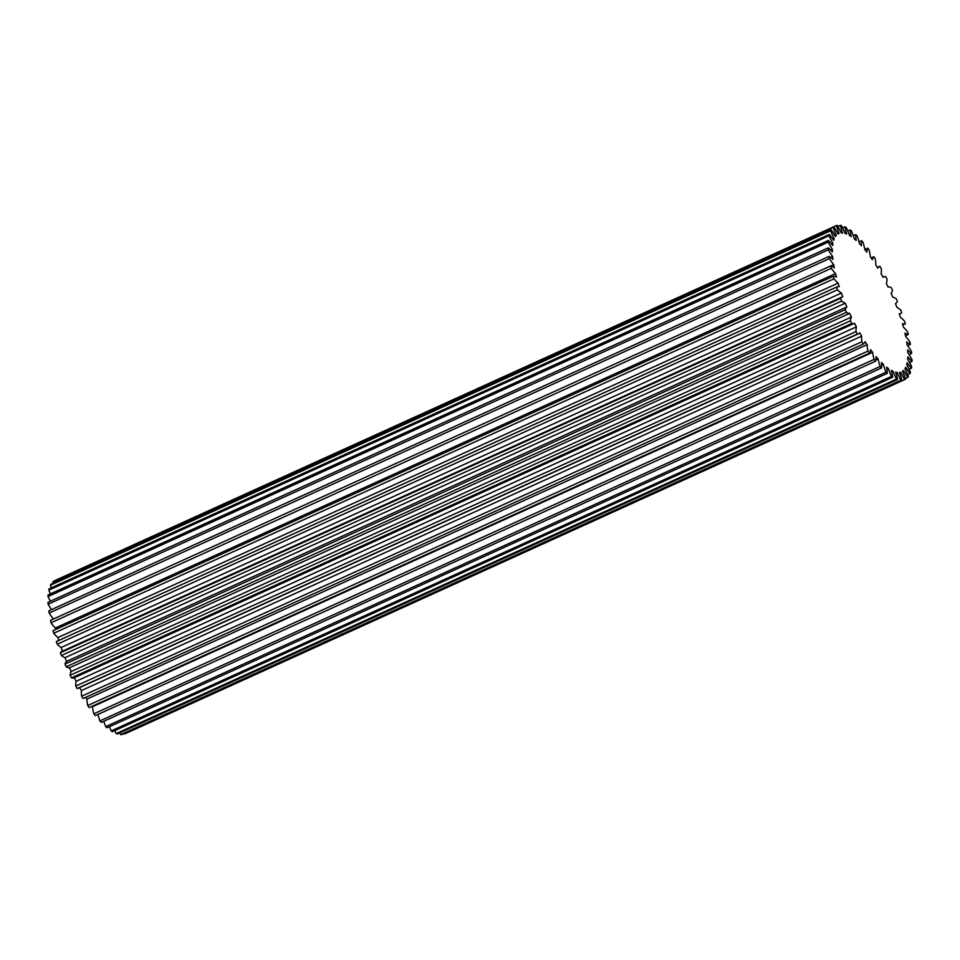 <?xml version="1.0" encoding="UTF-8"?>
<svg xmlns="http://www.w3.org/2000/svg" width="960" height="960" viewBox="0 0 960 960"><rect width="100%" height="100%" fill="white"/><g stroke="black" fill="none" stroke-linecap="round" stroke-linejoin="round"><path stroke-width="1.44" d="M877.356 267.384L879.528 266.412A32.22 9.756 -114.4 0 0 877.824 268.152A75.912 22.992 65.6 0 0 875.832 264.948A32.22 9.756 65.6 0 0 875.268 258.912A84.3 25.536 65.6 0 0 873.816 256.716A32.22 9.756 -114.4 0 0 872.364 259.692A75.912 22.992 65.6 0 0 870.336 256.812A32.22 9.756 65.6 0 0 869.16 250.068A84.3 25.536 65.6 0 0 867.696 248.124A32.22 9.756 -114.4 0 0 866.856 252.156A75.912 22.992 65.6 0 0 864.84 249.648A32.22 9.756 65.6 0 0 863.064 242.364A84.3 25.536 65.6 0 0 861.636 240.708A32.22 9.756 -114.4 0 0 861.42 245.7A75.912 22.992 65.6 0 0 859.464 243.624A32.22 9.756 65.6 0 0 857.124 235.932A84.3 25.536 65.6 0 0 855.744 234.6A32.22 9.756 -114.4 0 0 856.164 240.456A75.912 22.992 65.6 0 0 854.304 238.86A32.22 9.756 65.6 0 0 851.544 231.12A32.22 9.756 65.6 0 0 851.46 230.928A84.3 25.536 65.6 0 0 850.164 229.956L847.764 231.048M850.164 229.956A32.22 9.756 -114.4 0 0 851.208 236.532A75.912 22.992 65.6 0 0 849.48 235.452A32.22 9.756 65.6 0 0 848.148 231.96A32.22 9.756 65.6 0 0 846.192 227.448A84.3 25.536 65.6 0 0 845.016 226.86L842.616 227.952M905.28 378.48L907.788 377.34A32.22 9.756 65.6 0 1 903.54 370.428A75.912 22.992 65.6 0 1 902.556 371.232A32.22 9.756 -114.4 0 1 903.108 372.564A32.22 9.756 -114.4 0 1 905.52 379.2A84.3 25.536 65.6 0 1 904.968 379.476A84.3 25.536 65.6 0 1 904.716 379.584L124.464 734.04A84.3 25.536 65.6 0 0 124.716 733.932L904.968 379.476M907.644 374.616L910.056 373.512A32.22 9.756 65.6 0 1 905.736 367.26A75.912 22.992 65.6 0 1 905.016 368.592A32.22 9.756 -114.4 0 1 907.476 374.22A32.22 9.756 -114.4 0 1 908.4 376.572A84.3 25.536 65.6 0 1 907.788 377.34M120.66 734.64A84.3 25.536 65.6 0 0 121.632 734.64L901.884 380.196A84.3 25.536 65.6 0 1 900.912 380.184L120.66 734.64A32.22 9.756 65.6 0 1 119.736 732.888M116.196 733.584A84.3 25.536 65.6 0 0 117.312 733.992L897.564 379.536A84.3 25.536 65.6 0 1 896.448 379.128L116.196 733.584A32.22 9.756 65.6 0 1 114.804 730.608M111.168 730.908A84.3 25.536 65.6 0 0 112.416 731.688L892.668 377.232A84.3 25.536 65.6 0 1 891.42 376.452L111.168 730.908A32.22 9.756 65.6 0 1 109.464 726.708M105.696 726.66A84.3 25.536 65.6 0 0 107.028 727.812L887.28 373.356A84.3 25.536 65.6 0 1 885.936 372.204L105.696 726.66A32.22 9.756 65.6 0 1 103.824 721.26M99.876 720.924A84.3 25.536 65.6 0 0 101.28 722.424L881.532 367.968A84.3 25.536 65.6 0 1 880.128 366.468L99.876 720.924A32.22 9.756 65.6 0 1 98.04 714.396M93.84 713.832A84.3 25.536 65.6 0 0 95.292 715.644L875.544 361.188A84.3 25.536 65.6 0 1 874.092 359.376L93.84 713.832A32.22 9.756 65.6 0 1 92.364 706.8L872.616 352.344A32.22 9.756 65.6 0 0 874.092 359.376M87.732 705.54A84.3 25.536 65.6 0 0 89.184 707.616L869.436 353.16A84.3 25.536 65.6 0 1 867.972 351.084L87.732 705.54A32.22 9.756 65.6 0 1 86.856 699.132L867.108 344.676A32.22 9.756 65.6 0 0 867.972 351.084M85.668 697.344A75.912 22.992 65.6 0 0 86.856 699.132M81.66 696.204A84.3 25.536 65.6 0 0 83.088 698.52L863.34 344.064A84.3 25.536 65.6 0 1 861.9 341.76L81.66 696.204A32.22 9.756 65.6 0 1 81.408 690.576L861.66 336.12A32.22 9.756 65.6 0 0 861.9 341.76M79.656 687.6A75.912 22.992 65.6 0 0 81.408 690.576M77.136 688.536A32.22 9.756 65.6 0 0 78.192 688.272L858.444 333.816A32.22 9.756 -114.4 0 1 857.388 334.08L77.136 688.536A84.3 25.536 65.6 0 1 75.756 686.052L856.008 331.596A84.3 25.536 65.6 0 0 857.388 334.08M830.844 265.956L833.712 264.648A75.912 22.992 65.6 0 0 834.312 267.84A32.22 9.756 65.6 0 0 830.748 265.932L50.496 620.376A84.3 25.536 65.6 0 0 51.024 622.776A32.22 9.756 65.6 0 0 55.32 628.02L835.56 273.564A75.912 22.992 65.6 0 0 836.424 277.008A32.22 9.756 65.6 0 0 833.268 276.252L53.016 630.696A84.3 25.536 65.6 0 0 53.736 633.252A32.22 9.756 65.6 0 0 57.9 637.56L838.14 283.104A75.912 22.992 65.6 0 0 839.268 286.716A32.22 9.756 65.6 0 0 837 286.896L56.748 641.352A32.22 9.756 65.6 0 0 56.316 641.58A84.3 25.536 65.6 0 0 57.216 644.232A32.22 9.756 65.6 0 0 61.164 647.508L841.404 293.052A75.912 22.992 65.6 0 0 842.76 296.784A32.22 9.756 65.6 0 0 842.064 297L61.812 651.456A32.22 9.756 65.6 0 0 60.336 652.8A84.3 25.536 65.6 0 0 61.392 655.5A32.22 9.756 65.6 0 0 65.04 657.672A75.912 22.992 65.6 0 0 66.6 661.416A32.22 9.756 65.6 0 0 64.992 664.116A84.3 25.536 65.6 0 0 66.18 666.792A32.22 9.756 65.6 0 0 69.444 667.824A75.912 22.992 65.6 0 0 71.172 671.508A32.22 9.756 65.6 0 0 70.164 675.276A84.3 25.536 65.6 0 0 71.46 677.88A32.22 9.756 65.6 0 0 74.148 677.82A32.22 9.756 65.6 0 0 74.28 677.748A75.912 22.992 65.6 0 0 76.14 681.3A32.22 9.756 65.6 0 0 75.756 686.052M61.164 647.508A75.912 22.992 65.6 0 0 62.484 651.144M57.9 637.56A75.912 22.992 65.6 0 0 58.776 640.428M55.32 628.02A75.912 22.992 65.6 0 0 55.68 629.496M830.664 257.436L832.644 256.536A75.912 22.992 65.6 0 0 832.944 259.416A32.22 9.756 65.6 0 0 829.068 256.392L48.816 610.848A84.3 25.536 65.6 0 0 49.14 613.032A32.22 9.756 65.6 0 0 53.424 619.056M830.772 250.152L832.368 249.42A75.912 22.992 65.6 0 0 832.38 251.916A32.22 9.756 65.6 0 0 828.264 247.848L48.012 602.304A84.3 25.536 65.6 0 0 48.132 604.236A32.22 9.756 65.6 0 0 51.468 609.648M831.516 244.068L832.908 243.432A75.912 22.992 65.6 0 0 832.62 245.496A32.22 9.756 65.6 0 0 828.348 240.468L48.096 594.924A84.3 25.536 65.6 0 0 48 596.568A32.22 9.756 65.6 0 0 50.496 601.176M832.98 239.28L834.228 238.716A75.912 22.992 65.6 0 0 833.652 240.288A32.22 9.756 65.6 0 0 829.332 234.42L49.08 588.864A84.3 25.536 65.6 0 0 48.768 590.184A32.22 9.756 65.6 0 0 50.508 593.832M835.152 235.884L836.316 235.356A75.912 22.992 65.6 0 0 835.464 236.424A32.22 9.756 65.6 0 0 831.168 229.824L50.928 584.268A84.3 25.536 65.6 0 0 50.412 585.228A32.22 9.756 65.6 0 0 51.468 587.784M845.016 226.86A32.22 9.756 -114.4 0 0 846.648 234.036A75.912 22.992 65.6 0 0 845.1 233.472A32.22 9.756 65.6 0 0 841.44 225.576A84.3 25.536 65.6 0 0 840.396 225.372A32.22 9.756 -114.4 0 0 842.592 232.992A75.912 22.992 65.6 0 0 841.248 232.98A32.22 9.756 65.6 0 0 837.3 225.36A84.3 25.536 65.6 0 0 836.412 225.54A32.22 9.756 -114.4 0 0 839.124 233.436A75.912 22.992 65.6 0 0 838.704 233.616A75.912 22.992 65.6 0 0 838.02 233.976A32.22 9.756 65.6 0 0 833.844 226.776L53.592 581.232A84.3 25.536 65.6 0 0 52.884 581.808A32.22 9.756 65.6 0 0 53.376 583.164M836.412 225.54L56.16 579.996A32.22 9.756 65.6 0 0 56.172 580.056M902.82 324.972L905.376 323.808A84.3 25.536 65.6 0 0 904.56 321.204A32.22 9.756 -114.4 0 0 900.504 317.4A75.912 22.992 65.6 0 0 899.256 313.728A32.22 9.756 65.6 0 0 900.708 313.452A32.22 9.756 65.6 0 0 901.704 312.732A84.3 25.536 65.6 0 0 900.72 310.056A32.22 9.756 -114.4 0 0 896.916 307.32A75.912 22.992 65.6 0 0 895.464 303.576A32.22 9.756 65.6 0 0 895.476 303.576A32.22 9.756 65.6 0 0 897.36 301.44A84.3 25.536 65.6 0 0 896.232 298.74A32.22 9.756 -114.4 0 0 892.776 297.132A75.912 22.992 65.6 0 0 891.12 293.412A32.22 9.756 65.6 0 0 892.428 290.172A84.3 25.536 65.6 0 0 891.18 287.52A32.22 9.756 -114.4 0 0 888.132 287.064A75.912 22.992 65.6 0 0 886.332 283.44A32.22 9.756 65.6 0 0 887.028 279.18A84.3 25.536 65.6 0 0 885.684 276.624A32.22 9.756 -114.4 0 0 883.848 276.864A32.22 9.756 -114.4 0 0 883.116 277.332A75.912 22.992 65.6 0 0 881.196 273.888A32.22 9.756 65.6 0 0 881.268 268.68A84.3 25.536 65.6 0 0 879.852 266.28A32.22 9.756 -114.4 0 0 879.528 266.412M873.816 256.716L871.14 257.928M855.744 234.6L853.272 235.728M861.636 240.708L859.008 241.896M867.696 248.124L864.804 249.444M910.056 373.512A84.3 25.536 65.6 0 0 910.464 372.372A32.22 9.756 -114.4 0 0 906.72 364.536A75.912 22.992 65.6 0 0 907.164 362.712A32.22 9.756 65.6 0 0 911.472 368.184A84.3 25.536 65.6 0 0 911.676 366.696A32.22 9.756 -114.4 0 0 907.656 359.172A75.912 22.992 65.6 0 0 907.8 356.892A32.22 9.756 65.6 0 0 912 361.452A84.3 25.536 65.6 0 0 912 359.652A32.22 9.756 -114.4 0 0 907.788 352.596A75.912 22.992 65.6 0 0 907.632 349.908A32.22 9.756 65.6 0 0 911.64 353.46A84.3 25.536 65.6 0 0 911.424 351.396A32.22 9.756 -114.4 0 0 907.116 344.964A75.912 22.992 65.6 0 0 906.66 341.928A32.22 9.756 65.6 0 0 910.392 344.4A84.3 25.536 65.6 0 0 909.972 342.096A32.22 9.756 -114.4 0 0 905.652 336.432A75.912 22.992 65.6 0 0 904.92 333.108A32.22 9.756 65.6 0 0 908.292 334.44A84.3 25.536 65.6 0 0 907.668 331.968A32.22 9.756 -114.4 0 0 903.432 327.18A75.912 22.992 65.6 0 0 902.436 323.64A32.22 9.756 65.6 0 0 905.376 323.808M909.564 362.556L912 361.452M909.072 369.264L911.472 368.184M905.496 335.712L908.292 334.44M907.62 345.66L910.392 344.4M909.084 354.624L911.64 353.46M70.164 675.276L850.416 320.82A84.3 25.536 65.6 0 0 851.712 323.436L71.46 677.88M64.992 664.116L845.232 309.66A84.3 25.536 65.6 0 0 846.42 312.336L66.18 666.792M833.844 226.776A84.3 25.536 65.6 0 0 833.136 227.364L52.884 581.808M831.168 229.824A84.3 25.536 65.6 0 0 830.652 230.772L50.412 585.228M829.332 234.42A84.3 25.536 65.6 0 0 829.02 235.728L48.768 590.184M829.068 256.392A84.3 25.536 65.6 0 0 829.392 258.588L49.14 613.032M828.264 247.848A84.3 25.536 65.6 0 0 828.372 249.78L48.132 604.236M828.348 240.468A84.3 25.536 65.6 0 0 828.252 242.112L48 596.568M830.748 265.932A84.3 25.536 65.6 0 0 831.276 268.32L51.024 622.776M833.268 276.252A84.3 25.536 65.6 0 0 833.988 278.796L53.736 633.252M56.316 641.58L836.568 287.136A84.3 25.536 65.6 0 0 837.468 289.788L57.216 644.232M60.336 652.8L840.588 298.344A84.3 25.536 65.6 0 0 841.644 301.044L61.392 655.5M836.316 235.356A32.22 9.756 -114.4 0 1 833.136 227.364M834.228 238.716A32.22 9.756 -114.4 0 1 830.652 230.772M832.908 243.432A32.22 9.756 -114.4 0 1 829.02 235.728M832.368 249.42A32.22 9.756 -114.4 0 1 828.252 242.112M832.644 256.536A32.22 9.756 -114.4 0 1 828.372 249.78M833.712 264.648A32.22 9.756 -114.4 0 1 829.392 258.588M835.56 273.564A32.22 9.756 -114.4 0 1 831.276 268.32M838.14 283.104A32.22 9.756 -114.4 0 1 833.988 278.796M841.404 293.052A32.22 9.756 -114.4 0 1 837.468 289.788M842.064 297A32.22 9.756 65.6 0 0 840.588 298.344M65.04 657.672L845.28 303.216A32.22 9.756 -114.4 0 1 841.644 301.044M845.28 303.216A75.912 22.992 65.6 0 0 846.84 306.96A32.22 9.756 65.6 0 0 845.232 309.66M69.444 667.824L849.684 313.368A32.22 9.756 -114.4 0 1 846.42 312.336M849.684 313.368A75.912 22.992 65.6 0 0 851.424 317.052A32.22 9.756 65.6 0 0 850.416 320.82M76.14 681.3L856.392 326.844A75.912 22.992 65.6 0 1 854.52 323.292A32.22 9.756 -114.4 0 1 854.388 323.364A32.22 9.756 -114.4 0 1 851.712 323.436M856.392 326.844A32.22 9.756 65.6 0 0 856.008 331.596M861.66 336.12A75.912 22.992 65.6 0 1 859.692 332.784A32.22 9.756 -114.4 0 1 858.444 333.816M867.108 344.676A75.912 22.992 65.6 0 1 865.092 341.628A32.22 9.756 -114.4 0 1 863.34 344.064M872.616 352.344A75.912 22.992 65.6 0 1 870.588 349.644A32.22 9.756 -114.4 0 1 869.436 353.16M875.832 359.976L878.064 358.956A75.912 22.992 65.6 0 1 876.072 356.664A32.22 9.756 -114.4 0 1 875.544 361.188M878.064 358.956A32.22 9.756 65.6 0 0 880.128 366.468M881.628 365.16L883.356 364.368A75.912 22.992 65.6 0 1 881.436 362.532A32.22 9.756 -114.4 0 1 881.532 367.968M883.356 364.368A32.22 9.756 65.6 0 0 885.936 372.204M886.896 369.132L888.36 368.472A75.912 22.992 65.6 0 1 886.56 367.128A32.22 9.756 -114.4 0 1 887.28 373.356M888.36 368.472A32.22 9.756 65.6 0 0 891.42 376.452M891.672 371.76L892.968 371.16A75.912 22.992 65.6 0 1 891.324 370.344A32.22 9.756 -114.4 0 1 892.668 377.232M892.968 371.16A32.22 9.756 65.6 0 0 896.448 379.128M895.896 372.948L897.096 372.408A75.912 22.992 65.6 0 1 895.644 372.12A32.22 9.756 -114.4 0 1 897.564 379.536M897.096 372.408A32.22 9.756 65.6 0 0 900.912 380.184M899.508 372.672L900.648 372.156A75.912 22.992 65.6 0 1 899.412 372.42A32.22 9.756 -114.4 0 1 901.884 380.196M900.648 372.156A32.22 9.756 65.6 0 0 904.716 379.584M840.396 225.372L837.936 226.488M66.6 661.416L846.84 306.96M71.172 671.508L851.424 317.052M837.996 233.928L838.704 233.616M74.148 677.82L854.388 323.364M899.376 314.064L900.708 313.452M883.056 277.224L883.848 276.864"/></g></svg>
